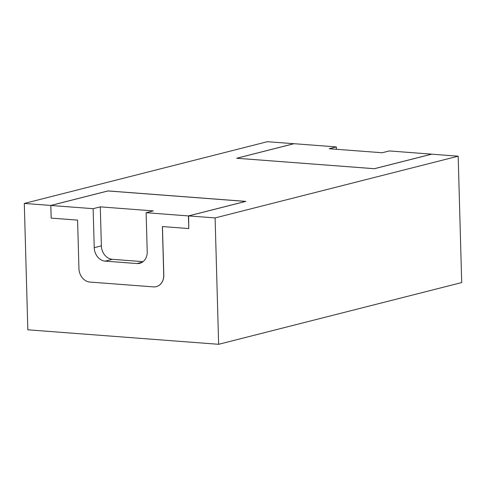 <?xml version="1.0" encoding="UTF-8"?>
<svg xmlns="http://www.w3.org/2000/svg" width="486" height="486" viewBox="0 0 486 486"><rect width="100%" height="100%" fill="white"/><g stroke="black" fill="none" stroke-linecap="round" stroke-linejoin="round"><path stroke-width="0.73" d="M143.078 261.65L112.327 259.311A12.794 10.449 75.7 0 1 101.374 245.867L100.286 206.866L93.136 208.682L50.836 205.469L107.989 190.955L245.576 201.404L188.422 215.924L188.775 228.56L162.379 226.555L163.733 275.058A12.794 10.449 75.7 0 1 156.279 286.655A12.794 10.449 75.7 0 1 153.485 286.892L89.892 282.062A12.794 10.449 75.7 0 1 78.939 268.618L77.584 220.115L51.188 218.111L50.836 205.469M100.286 206.866L153.278 210.894L146.128 212.71L188.422 215.924M146.128 212.71L147.215 251.712A12.794 10.449 75.7 0 1 139.761 263.303A12.794 10.449 75.7 0 1 136.967 263.546L105.176 261.128A12.794 10.449 75.7 0 1 94.223 247.684L93.136 208.682M156.316 286.643A12.794 10.449 -104.3 0 0 156.352 286.637A12.794 10.449 -104.3 0 0 163.806 275.04L162.452 226.561M51.188 218.086L50.799 205.444L24.3 203.434L267.367 141.699L293.866 143.71L236.639 158.248L374.445 168.715L431.671 154.177L458.17 156.194L215.104 217.922L188.604 215.912L188.775 228.56M458.17 156.194L461.7 282.566L218.633 344.301L27.83 329.806L24.3 203.434M218.633 344.301L215.104 217.922M50.799 205.444L108.026 190.913L245.825 201.38L188.604 215.912M236.895 158.266L374.481 168.703M374.481 168.666L431.635 154.153L389.335 150.939L382.184 152.756L329.192 148.734L336.342 146.918L294.048 143.704L236.889 158.217M336.409 149.281L336.342 146.918M101.374 245.867L94.223 247.684M142.337 262.179L136.967 263.546M112.327 259.311L105.176 261.128"/></g></svg>
